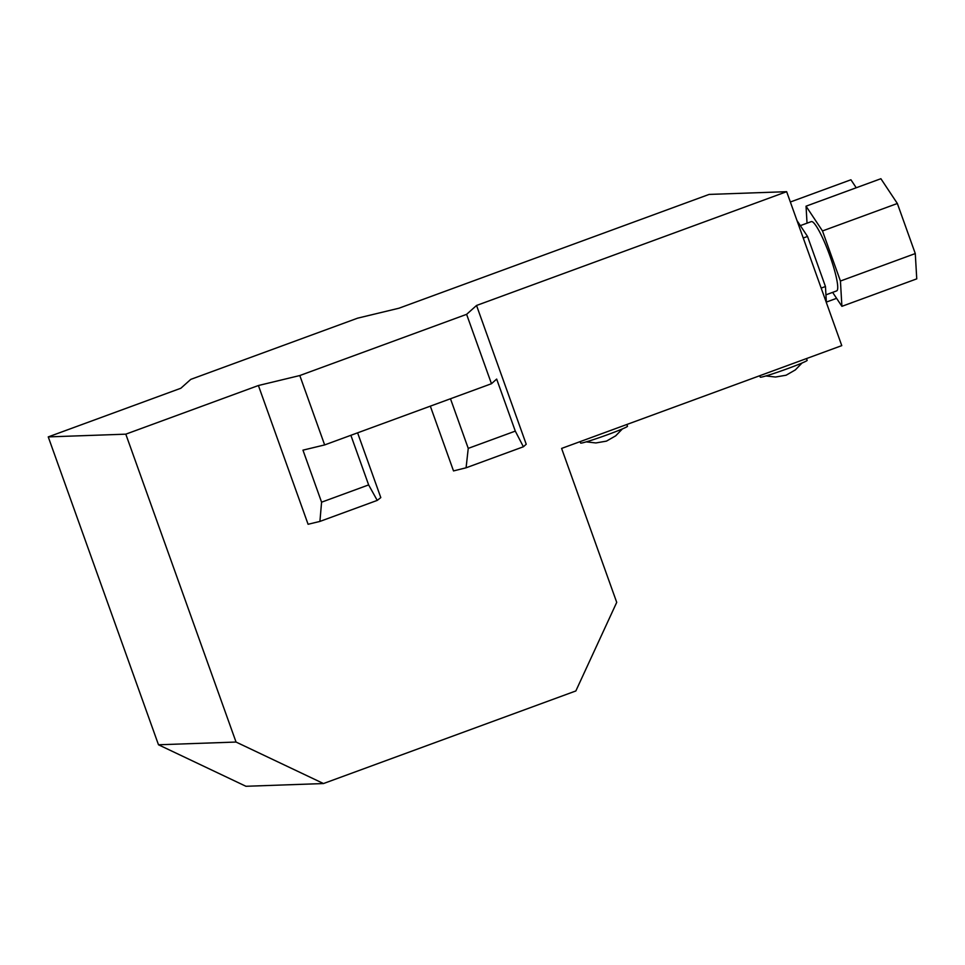 <?xml version="1.0" encoding="UTF-8"?>
<svg xmlns="http://www.w3.org/2000/svg" width="965" height="965" viewBox="0 0 965 965"><rect width="100%" height="100%" fill="white"/><g stroke="black" fill="none" stroke-linecap="round" stroke-linejoin="round"><path stroke-width="1.45" d="M350.874 435.299L368.642 484.913L377.231 500.401L319.91 521.426L321.586 502.186L302.962 450.148L324.65 444.925L491.462 383.72L496.661 379.076L515.298 431.114L523.392 446.771L466.083 467.796L468.242 448.375L515.298 431.114M357.605 432.827L380.801 497.59L377.231 500.401M321.586 502.186L368.642 484.913M319.91 521.426L308.088 524.272L258.403 385.518L125.8 434.166L236.039 742.049L323.492 783.544L575.852 690.952L616.719 602.365L561.606 448.423L841.77 345.627L786.656 191.685L476.541 305.471L466.614 314.337L299.801 375.542L258.403 385.518M450.474 398.75L468.242 448.375M476.541 305.471L526.227 444.238L523.392 446.771M466.083 467.796L453.514 470.92L430.33 406.144M491.462 383.72L466.614 314.337M324.65 444.925L299.801 375.542M786.656 191.685L709.094 194.423L398.991 308.209L357.593 318.173L190.78 379.378L180.853 388.244L48.25 436.904L158.489 744.775L236.039 742.049M323.492 783.544L245.942 786.282L158.489 744.775M626.864 424.479L627.491 426.253A24.909 1.242 160.3 0 1 608.095 434.503A24.909 1.242 160.3 0 1 580.604 443.044L580.098 441.644M806.511 358.57L807.15 360.343A24.909 1.242 160.3 0 1 787.742 368.594A24.909 1.242 160.3 0 1 760.251 377.134L759.745 375.723M125.8 434.166L48.25 436.904M826.39 302.684L825.461 286.521L821.167 288.089M825.461 286.521L807.524 236.449L803.242 238.017M807.524 236.449L797.018 220.623M825.944 294.832L836.679 290.887A36.899 5.706 -110.1 0 0 829.96 256.039A36.899 5.706 -110.1 0 0 811.263 221.624L800.335 225.629M832.626 292.371L841.902 306.327L840.431 281.032L822.494 230.949L806.04 206.184L807.029 223.168M806.04 206.184L880.888 178.718L897.353 203.494L915.278 253.566L916.75 278.861L841.902 306.327M915.278 253.566L840.431 281.032M897.353 203.494L822.494 230.949M836.583 298.33L826.366 302.081M856.232 187.765L850.925 179.779L790.347 201.999M802.036 363.009L795.353 369.897L786.125 375.216L775.546 377.026L765.896 375.952M622.389 428.93L615.706 435.818L606.466 441.126L595.9 442.947L586.25 441.874"/></g></svg>

